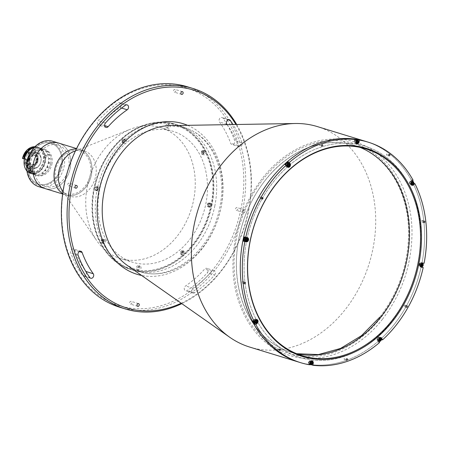 <?xml version="1.0" encoding="UTF-8"?>
<svg xmlns="http://www.w3.org/2000/svg" width="449" height="449" viewBox="0 0 449 449"><rect width="100%" height="100%" fill="white"/><g stroke="black" fill="none" stroke-linecap="round" stroke-linejoin="round"><path stroke-width="0.34" stroke-dasharray="2.25 1.68" d="M341.958 141.003A109.887 85.484 107 0 0 236.365 238.952A109.887 85.484 107 0 0 301.818 356.164A109.887 85.484 107 0 0 407.411 258.214A109.887 85.484 107 0 0 341.958 141.003M181.188 303.215A113.956 88.649 107 0 0 248.196 211.793A113.956 88.649 107 0 0 235.944 124.508M236.702 124.496A115.314 89.705 -73 0 1 248.432 211.698A115.314 89.705 -73 0 1 181.806 303.647M119.754 307.256A115.314 89.705 107 0 0 242.724 209.952A115.314 89.705 107 0 0 187.323 86.747M240.86 209.548A113.956 88.649 -73 0 1 129.682 308.025A113.956 88.649 -73 0 1 64.589 183.95A113.956 88.649 -73 0 1 175.767 85.473A113.956 88.649 -73 0 1 240.86 209.548M121.135 105.554A2.711 2.11 -73 0 1 119.883 107.541A105.818 82.319 107 0 0 100.823 124.418A2.711 2.11 -73 0 1 98.696 125.159A2.711 2.11 -73 0 1 97.343 123.312A2.711 2.11 -73 0 1 98.163 120.708A111.245 86.539 -73 0 1 118.194 102.967A2.711 2.11 -73 0 1 119.832 102.658A2.711 2.11 -73 0 1 121.135 105.554M249.756 347.088A115.314 89.705 107 0 0 372.726 249.784A115.314 89.705 107 0 0 317.325 126.579M298.658 362.074A115.314 89.705 107 0 0 309.552 364.481A115.314 89.705 107 0 1 298.658 362.074M310.091 364.554A115.314 89.705 107 0 0 311.415 364.711A115.314 89.705 107 0 1 310.091 364.554M311.443 364.717A115.314 89.705 107 0 0 346.516 360.283A115.314 89.705 107 0 1 311.443 364.717M347.346 359.98A115.314 89.705 107 0 0 379.433 340.23A115.314 89.705 107 0 1 347.346 359.98M380.236 339.506A115.314 89.705 107 0 0 381.268 338.552A115.314 89.705 107 0 1 380.236 339.506M381.56 338.277A115.314 89.705 107 0 0 421.628 264.77A115.314 89.705 107 0 0 413.686 184.735A115.314 89.705 107 0 1 421.628 264.77A115.314 89.705 107 0 1 381.56 338.277M227.172 124.654A111.245 86.539 -73 0 1 234.675 140.531A2.711 2.11 -73 0 1 234.776 142.21A2.711 2.11 -73 0 1 231.886 144.499A2.711 2.11 -73 0 1 230.679 143.276A105.818 82.319 107 0 0 219.522 122.01A2.711 2.11 -73 0 1 219.499 118.811A2.711 2.11 -73 0 1 222.031 117.498A2.711 2.11 -73 0 1 222.951 118.177A111.245 86.539 -73 0 1 226.526 123.582M227.143 124.654A105.818 82.319 -73 0 1 238.015 145.521A2.711 2.11 107 0 0 239.222 146.744A2.711 2.11 107 0 0 242.112 144.455A2.711 2.11 107 0 0 242.011 142.782A111.245 86.539 107 0 0 233.07 124.553M208.055 271.241A2.711 2.11 -73 0 1 207.286 272.79A111.245 86.539 -73 0 1 187.255 290.537A2.711 2.11 -73 0 1 185.617 290.84A2.711 2.11 -73 0 1 184.242 288.656A2.711 2.11 -73 0 1 185.572 285.962A105.818 82.319 107 0 0 204.626 269.08A2.711 2.11 -73 0 1 206.753 268.339A2.711 2.11 -73 0 1 208.055 271.241M214.622 275.035A2.711 2.11 107 0 0 215.391 273.486A2.711 2.11 107 0 0 214.089 270.59A2.711 2.11 107 0 0 211.962 271.325A105.818 82.319 -73 0 1 192.907 288.207A2.711 2.11 107 0 0 191.577 290.901A2.711 2.11 107 0 0 192.952 293.09A2.711 2.11 107 0 0 194.591 292.782A111.245 86.539 107 0 0 214.622 275.035L207.286 272.79M67.687 184.399A1.426 1.106 -73 0 1 69.202 183.198A1.426 1.106 -73 0 1 69.887 184.719A1.426 1.106 -73 0 1 68.371 185.925A1.426 1.106 -73 0 1 67.687 184.399M173.572 90.614A1.426 1.106 -73 0 1 175.088 89.413A1.426 1.106 -73 0 1 175.772 90.934A1.426 1.106 -73 0 1 174.257 92.135A1.426 1.106 -73 0 1 173.572 90.614M235.562 208.779A1.426 1.106 -73 0 1 237.083 207.578A1.426 1.106 -73 0 1 237.768 209.099A1.426 1.106 -73 0 1 236.247 210.3A1.426 1.106 -73 0 1 235.562 208.779M242.898 211.024A1.426 1.106 -73 0 1 244.419 209.823A1.426 1.106 -73 0 1 245.103 211.344A1.426 1.106 -73 0 1 243.583 212.545A1.426 1.106 -73 0 1 242.898 211.024M86.259 272.167A2.711 2.11 -73 0 1 86.315 273.71A2.711 2.11 -73 0 1 83.419 276A2.711 2.11 -73 0 1 82.504 275.321A111.245 86.539 -73 0 1 70.774 252.967A2.711 2.11 -73 0 1 71.223 250.02A2.711 2.11 -73 0 1 73.569 248.999A2.711 2.11 -73 0 1 74.77 250.222A105.818 82.319 107 0 0 85.45 270.82M129.677 302.57A1.426 1.106 -73 0 1 131.198 301.363A1.426 1.106 -73 0 1 131.883 302.89A1.426 1.106 -73 0 1 130.362 304.091A1.426 1.106 -73 0 1 129.677 302.57M214.74 206.282A75.971 59.1 107 0 0 178.242 125.108A75.971 59.1 107 0 0 97.225 189.214A75.971 59.1 107 0 0 133.729 270.388A75.971 59.1 107 0 0 214.74 206.282M211.485 205.283A75.971 59.1 107 0 0 174.981 124.109A75.971 59.1 107 0 0 93.97 188.215A75.971 59.1 107 0 0 130.468 269.389A75.971 59.1 107 0 0 211.485 205.283M253.64 320.945A0.847 0.662 107 0 0 254.953 321.136A0.847 0.662 107 0 0 253.64 320.945M244.177 239.003A0.847 0.662 107 0 0 245.491 239.194A0.847 0.662 107 0 0 244.177 239.003M286.035 164.514A0.847 0.662 107 0 0 287.349 164.704A0.847 0.662 107 0 0 286.035 164.514M355.934 140.683A0.847 0.662 107 0 0 354.693 141.109A0.847 0.662 107 0 0 355.664 141.884M355.917 141.564A0.847 0.662 107 0 0 355.939 141.508L356.427 141.654M409.937 182.502A0.847 0.662 107 0 0 411.25 182.692A0.847 0.662 107 0 0 409.937 182.502M419.4 264.444A0.847 0.662 107 0 0 420.713 264.635A0.847 0.662 107 0 0 419.4 264.444M377.542 338.933A0.847 0.662 107 0 0 378.855 339.124A0.847 0.662 107 0 0 377.542 338.933M310.175 362.046A0.847 0.662 107 0 0 308.884 362.337A0.847 0.662 107 0 0 309.832 363.123M246.933 239.401A110.566 86.012 107 0 0 310.085 359.784A110.566 86.012 107 0 0 417.957 264.237A110.566 86.012 107 0 0 354.805 143.854A110.566 86.012 107 0 0 246.933 239.401A110.566 86.012 107 0 0 310.085 359.784A110.566 86.012 107 0 0 417.957 264.237A110.566 86.012 107 0 0 354.805 143.854A110.566 86.012 107 0 0 246.933 239.401M413.417 184.174A115.314 89.705 107 0 0 412.687 182.698A115.314 89.705 107 0 1 413.417 184.174M412.496 182.322A115.314 89.705 107 0 0 366.227 141.564A115.314 89.705 107 0 1 412.496 182.322M210.957 205.204A75.292 58.572 -73 0 1 137.501 270.27A75.292 58.572 -73 0 1 94.492 188.294A75.292 58.572 -73 0 1 167.948 123.228A75.292 58.572 -73 0 1 210.957 205.204M94.374 188.344A75.971 59.1 107 0 0 137.77 271.061A75.971 59.1 107 0 0 211.889 205.406A75.971 59.1 107 0 0 168.493 122.689A75.971 59.1 107 0 0 94.374 188.344M101.081 240.872A2.037 1.583 -73 0 1 103.248 239.154A2.037 1.583 -73 0 1 104.23 241.326A2.037 1.583 -73 0 1 102.058 243.044A2.037 1.583 -73 0 1 101.081 240.872M102.467 241.298A2.037 1.583 -73 0 1 104.634 239.581A2.037 1.583 -73 0 1 105.616 241.753A2.037 1.583 -73 0 1 103.444 243.47A2.037 1.583 -73 0 1 102.467 241.298M95.02 188.372A2.037 1.583 -73 0 1 97.186 186.655A2.037 1.583 -73 0 1 98.163 188.827A2.037 1.583 -73 0 1 95.996 190.544A2.037 1.583 -73 0 1 95.02 188.372M96.4 188.793A2.037 1.583 -73 0 1 98.572 187.076A2.037 1.583 -73 0 1 99.549 189.254A2.037 1.583 -73 0 1 97.382 190.971A2.037 1.583 -73 0 1 96.4 188.793M121.836 140.644A2.037 1.583 -73 0 1 124.008 138.926A2.037 1.583 -73 0 1 124.985 141.098A2.037 1.583 -73 0 1 122.813 142.816A2.037 1.583 -73 0 1 121.836 140.644M123.222 141.065A2.037 1.583 -73 0 1 125.394 139.353A2.037 1.583 -73 0 1 126.371 141.525A2.037 1.583 -73 0 1 124.199 143.242A2.037 1.583 -73 0 1 123.222 141.065M165.827 125.647A2.037 1.583 -73 0 1 167.999 123.93A2.037 1.583 -73 0 1 168.976 126.107A2.037 1.583 -73 0 1 166.804 127.825A2.037 1.583 -73 0 1 165.827 125.647M167.213 126.074A2.037 1.583 -73 0 1 169.385 124.356A2.037 1.583 -73 0 1 170.362 126.528A2.037 1.583 -73 0 1 168.19 128.246A2.037 1.583 -73 0 1 167.213 126.074M201.225 152.172A2.037 1.583 -73 0 1 203.391 150.454A2.037 1.583 -73 0 1 204.368 152.626A2.037 1.583 -73 0 1 202.202 154.344A2.037 1.583 -73 0 1 201.225 152.172M202.606 152.593A2.037 1.583 -73 0 1 204.778 150.875A2.037 1.583 -73 0 1 205.754 153.053A2.037 1.583 -73 0 1 203.588 154.77A2.037 1.583 -73 0 1 202.606 152.593M207.286 204.671A2.037 1.583 -73 0 1 209.453 202.954A2.037 1.583 -73 0 1 210.435 205.131A2.037 1.583 -73 0 1 208.263 206.849A2.037 1.583 -73 0 1 207.286 204.671M208.673 205.098A2.037 1.583 -73 0 1 210.839 203.38A2.037 1.583 -73 0 1 211.821 205.552A2.037 1.583 -73 0 1 209.649 207.27A2.037 1.583 -73 0 1 208.673 205.098M180.464 252.4A2.037 1.583 -73 0 1 182.636 250.682A2.037 1.583 -73 0 1 183.613 252.854A2.037 1.583 -73 0 1 181.441 254.572A2.037 1.583 -73 0 1 180.464 252.4M181.851 252.826A2.037 1.583 -73 0 1 184.023 251.109A2.037 1.583 -73 0 1 184.999 253.281A2.037 1.583 -73 0 1 182.827 254.998A2.037 1.583 -73 0 1 181.851 252.826M136.474 267.396A2.037 1.583 -73 0 1 138.646 265.679A2.037 1.583 -73 0 1 139.622 267.851A2.037 1.583 -73 0 1 137.45 269.568A2.037 1.583 -73 0 1 136.474 267.396M137.86 267.817A2.037 1.583 -73 0 1 140.032 266.1A2.037 1.583 -73 0 1 141.008 268.278A2.037 1.583 -73 0 1 138.836 269.995A2.037 1.583 -73 0 1 137.86 267.817M87.516 185.308A68.512 53.296 107 0 0 96.597 240.462A68.512 53.296 107 0 0 120.427 258.506A68.512 53.296 107 0 0 193.485 200.697A68.512 53.296 107 0 0 160.574 127.499A68.512 53.296 107 0 0 130.721 129.099A68.512 53.296 107 0 0 87.516 185.308M99.74 189.057A68.512 53.296 107 0 0 132.651 262.255A68.512 53.296 107 0 0 205.709 204.447A68.512 53.296 107 0 0 172.798 131.243A68.512 53.296 107 0 0 99.74 189.057M62.069 190.079A23.741 18.471 107 0 0 70.325 196.331A23.741 18.471 107 0 0 95.643 176.3A23.741 18.471 107 0 0 84.238 150.931A23.741 18.471 107 0 0 73.894 151.487M62.652 193.979L66.048 195.023A23.741 18.471 107 0 1 62.714 193.519A23.741 18.471 107 0 0 66.048 195.023A23.741 18.471 107 0 0 91.366 174.987A23.741 18.471 107 0 0 79.956 149.624A23.741 18.471 107 0 0 76.358 149.001A23.741 18.471 107 0 1 79.956 149.624L84.238 150.931M44.833 188.518A23.741 18.471 107 0 0 64.577 180.678A23.741 18.471 107 0 0 58.746 143.119A23.741 18.471 107 0 1 70.151 168.487A23.741 18.471 107 0 1 44.833 188.518M70.325 196.331L66.048 195.023A23.741 18.471 107 0 0 85.793 187.177A23.741 18.471 107 0 0 79.956 149.624L76.566 148.58M60.946 158.312A22.383 17.416 107 0 0 59.779 189.287A22.383 17.416 107 0 0 85.057 186.329A22.383 17.416 107 0 0 86.225 155.354A22.383 17.416 107 0 0 60.946 158.312M40.096 152.239A21.704 16.888 107 0 0 38.968 182.272A21.704 16.888 107 0 0 63.483 179.404A21.704 16.888 107 0 0 64.611 149.371A21.704 16.888 107 0 0 40.096 152.239M243.392 282.488A0.847 0.662 107 0 0 242.078 282.298A0.847 0.662 107 0 0 243.392 282.488M260.925 197.829A0.847 0.662 107 0 0 259.612 197.639A0.847 0.662 107 0 0 260.925 197.829M422.806 221.34A0.847 0.662 107 0 0 421.499 221.149A0.847 0.662 107 0 0 422.806 221.34M405.279 305.999A0.847 0.662 107 0 0 403.965 305.808A0.847 0.662 107 0 0 405.279 305.999M421.83 266.863A115.314 89.705 107 0 0 422.24 264.955A115.314 89.705 107 0 0 422.554 263.395M381.409 339.534L381.117 339.444A115.314 89.705 107 0 1 379.096 341.257M380.09 337.575A2.172 1.689 107 0 0 379.444 337.143A2.172 1.689 107 0 0 377.132 338.973A2.172 1.689 107 0 0 377.312 340.544L378.125 342.093A115.314 89.705 107 0 0 378.95 341.386M378.125 342.093L379.551 342.531M309.894 362.814L308.469 362.377L308.065 364.341A115.314 89.705 107 0 0 309.529 364.577M310.702 364.74A115.314 89.705 107 0 0 311.017 364.779M308.065 364.341L309.49 364.779M411.48 184.82A2.172 1.689 107 0 0 412.081 184.455L412.884 184.702M413.142 180.318L411.716 179.886L410.33 181.115A2.172 1.689 107 0 0 409.527 182.541A2.172 1.689 107 0 0 410.566 184.859A2.172 1.689 107 0 0 411.346 184.865M422.621 263.058A115.314 89.705 107 0 0 422.666 262.833L421.106 262.609A2.172 1.689 107 0 0 418.99 264.483A2.172 1.689 107 0 0 420.028 266.801A2.172 1.689 107 0 0 420.23 266.846L420.949 266.953M360.092 147.407A108.192 84.165 107 0 0 354.564 145.442A108.192 84.165 107 0 0 239.194 236.735A108.192 84.165 107 0 0 291.171 352.33A108.192 84.165 107 0 0 296.851 353.795M311.449 364.7L311.825 362.865L312.667 363.123M380.18 337.687A2.172 1.689 107 0 1 380.303 337.889L380.96 338.091M419.748 264.596A1.19 0.926 -73 0 1 421.583 264.859A1.19 0.926 -73 0 1 419.748 264.596M424.092 263.271L422.666 262.833M358.482 141.895L357.64 141.637L357.954 140.133M354.693 139.179L354.283 141.149L355.709 141.587M287.444 166.876A2.172 1.689 107 0 1 286.67 166.871A2.172 1.689 107 0 1 285.805 166.119L287.231 166.557M287.584 166.832A2.172 1.689 107 0 0 288.802 163.47L288.696 163.268M244.525 239.149A1.19 0.926 -73 0 1 246.361 239.418A1.19 0.926 -73 0 1 244.525 239.149M245.721 241.321A2.172 1.689 107 0 0 246.815 237.751M246.585 237.499A2.172 1.689 107 0 0 246.08 237.207A2.172 1.689 107 0 0 245.884 237.162L244.323 236.937M255.324 323.302L255.784 322.898A2.172 1.689 107 0 0 256.278 319.694M256.194 319.581A2.172 1.689 107 0 0 255.543 319.149A2.172 1.689 107 0 0 254.033 319.553L255.459 319.991M413.776 183.321L413.473 183.226A115.314 89.705 107 0 0 412.435 181.211M412.339 181.031A115.314 89.705 107 0 0 411.716 179.886M277.1 349.047A0.847 0.662 107 0 0 278.408 349.238A0.847 0.662 107 0 0 277.1 349.047M319.424 144.662A0.847 0.662 107 0 0 320.738 144.853A0.847 0.662 107 0 0 319.424 144.662M386.477 154.4A0.847 0.662 107 0 0 387.79 154.591A0.847 0.662 107 0 0 386.477 154.4M344.153 358.785A0.847 0.662 107 0 0 345.466 358.976A0.847 0.662 107 0 0 344.153 358.785M253.421 321.641A1.19 0.926 107 0 0 255.212 321.17A1.19 0.926 107 0 0 253.359 321.007M243.914 238.963A1.19 0.926 107 0 0 245.749 239.227A1.19 0.926 107 0 0 243.914 238.963M285.744 164.8A1.19 0.926 107 0 0 287.607 164.738A1.19 0.926 107 0 0 286.305 163.621M356.136 140.425A1.19 0.926 107 0 0 354.704 142.165A1.19 0.926 107 0 0 355.659 142.243M355.9 142.052A1.19 0.926 107 0 0 356.281 140.806M409.673 182.468A1.19 0.926 107 0 0 411.509 182.732A1.19 0.926 107 0 0 409.673 182.468M419.136 264.405A1.19 0.926 107 0 0 420.971 264.674A1.19 0.926 107 0 0 419.136 264.405M377.278 338.9A1.19 0.926 107 0 0 379.113 339.163A1.19 0.926 107 0 0 377.278 338.9M310.371 361.742A1.19 0.926 107 0 0 308.62 362.298A1.19 0.926 107 0 0 309.748 363.522A1.863 1.454 -73 0 1 309.776 362.736A1.863 1.454 -73 0 1 310.893 361.232M310.085 363.28A1.19 0.926 107 0 0 310.467 362.034M38.721 186.649A23.741 18.471 107 0 0 64.039 166.613A23.741 18.471 107 0 0 52.628 141.25M62.175 166.214A22.383 17.416 -73 0 1 40.331 185.555A22.383 17.416 -73 0 1 27.546 161.185A22.383 17.416 -73 0 1 49.384 141.839A22.383 17.416 -73 0 1 62.175 166.214M28.338 161.298A21.367 16.624 107 0 0 40.539 184.561A21.367 16.624 107 0 0 61.384 166.096A21.367 16.624 107 0 0 49.182 142.833A21.367 16.624 107 0 0 28.338 161.298A21.367 16.624 107 0 0 40.539 184.561A21.367 16.624 107 0 0 61.384 166.096A21.367 16.624 107 0 0 49.182 142.833A21.367 16.624 107 0 0 28.338 161.298M310.141 362.741L310.613 362.887M310.192 362.573L310.635 361.95L311.163 362.113M311.41 362.147L311.92 362.22M311.404 361.423A1.863 1.454 -73 0 1 311.589 362.831A1.863 1.454 -73 0 1 311.584 362.871M311.135 363.813A1.863 1.454 -73 0 1 310.517 364.313M310.18 364.431A1.863 1.454 -73 0 1 309.602 364.403M309.569 364.392A1.863 1.454 -73 0 1 308.704 362.41A1.863 1.454 -73 0 1 310.697 360.839A1.863 1.454 -73 0 1 311.185 361.136M379.787 340.415A1.863 1.454 -73 0 1 378.26 340.999A1.863 1.454 -73 0 1 377.519 340.359A1.863 1.454 -73 0 1 377.676 338.232A1.863 1.454 -73 0 1 379.354 337.435A1.863 1.454 -73 0 1 380.095 338.08A1.863 1.454 -73 0 1 380.292 338.776M421.398 265.757A0.847 0.662 -73 0 1 420.702 264.843A0.847 0.662 -73 0 1 421.836 264.276M421.605 265.971A1.863 1.454 -73 0 1 420.292 266.549A1.863 1.454 -73 0 1 420.118 266.51A1.863 1.454 -73 0 1 419.248 264.41A1.863 1.454 -73 0 1 421.044 262.906A1.863 1.454 -73 0 1 421.213 262.946A1.863 1.454 -73 0 1 422.139 264.203M422.155 264.568A1.863 1.454 -73 0 1 421.92 265.494M412.137 184.039A1.863 1.454 -73 0 1 411.958 184.225A1.863 1.454 -73 0 1 410.655 184.567A1.863 1.454 -73 0 1 409.718 183.181A1.863 1.454 -73 0 1 410.448 181.351A1.863 1.454 -73 0 1 411.75 181.003A1.863 1.454 -73 0 1 412.682 182.288M355.928 141.631L356.108 142.378L356.635 142.541M355.995 143.203A1.863 1.454 -73 0 1 355.417 143.175A1.863 1.454 -73 0 1 354.519 141.182A1.863 1.454 -73 0 1 355.973 139.577M356.512 139.611A1.863 1.454 -73 0 1 357 139.908M357.219 140.195A1.863 1.454 -73 0 1 357.449 140.952M355.804 142.956A1.863 1.454 -73 0 1 355.591 141.508A1.863 1.454 -73 0 1 355.877 140.767M357.359 141.789A1.863 1.454 -73 0 1 356.994 142.529M356.949 142.586A1.863 1.454 -73 0 1 356.332 143.085M288.28 165.99A1.863 1.454 -73 0 1 286.754 166.579A1.863 1.454 -73 0 1 286.019 165.934A1.863 1.454 -73 0 1 285.822 164.822M287.848 163.009A1.863 1.454 -73 0 1 288.589 163.655A1.863 1.454 -73 0 1 288.786 164.356M246.175 240.31A0.847 0.662 -73 0 1 245.48 239.401A0.847 0.662 -73 0 1 246.613 238.829M246.153 237.566A1.863 1.454 -73 0 1 246.916 238.756M246.383 240.529A1.863 1.454 -73 0 1 245.07 241.107M246.108 239.087L245.581 238.924L245.384 239.878L245.912 240.041M255.84 322.477A1.863 1.454 -73 0 1 255.661 322.663A1.863 1.454 -73 0 1 254.358 323.011M253.461 321.035A1.863 1.454 -73 0 1 254.156 319.789A1.863 1.454 -73 0 1 255.453 319.441A1.863 1.454 -73 0 1 256.385 320.732M182.923 252.181L182.3 251.715L181.581 252.209L181.48 253.174L182.109 253.64L182.827 253.146L182.923 252.181L182.3 251.715M182.911 251.9L182.187 252.4L182.092 253.359L181.48 253.174M182.187 252.4L181.581 252.209M183.007 251.249A1.661 1.291 -73 0 1 183.265 253.472A1.661 1.291 -73 0 1 181.402 254.106A1.661 1.291 -73 0 1 181.143 251.883A1.661 1.291 -73 0 1 183.007 251.249M138.101 266.745L139.443 267.166L138.101 266.745L137.484 267.441L138.096 267.626L138.713 266.936M103.124 241.977L103.73 242.163L104.207 241.321L103.596 241.135L103.287 240.31L102.512 240.327L102.041 241.169L102.344 241.994L103.124 241.977L103.596 241.135M104.207 241.321L103.899 240.496L102.512 240.327M103.899 240.496L103.287 240.31M103.876 241.944A1.661 1.291 -73 0 1 102.018 242.578A1.661 1.291 -73 0 1 101.76 240.355A1.661 1.291 -73 0 1 103.618 239.721A1.661 1.291 -73 0 1 103.876 241.944M96.939 190.219A1.661 1.291 -73 0 1 95.441 189.096A1.661 1.291 -73 0 1 96.569 187.076A1.661 1.291 -73 0 1 98.067 188.198A1.661 1.291 -73 0 1 96.939 190.219M97.079 190.449A1.863 1.454 -73 0 1 95.401 189.192A1.863 1.454 -73 0 1 96.67 186.924A1.863 1.454 -73 0 1 98.353 188.182A1.863 1.454 -73 0 1 97.079 190.449M98.14 188.569L97.046 187.716L98.14 188.569M97.068 189.77L97.848 189.506L97.237 189.315L96.462 189.585L97.068 189.77M122.852 141.418L124.087 142.069L123.475 141.884L124.199 141.39L124.294 140.425L123.671 139.959L122.947 140.453L122.852 141.418L123.475 141.884M124.087 142.069L124.811 141.575L124.906 140.616L124.294 140.425M124.811 141.575L124.199 141.39M122.773 142.35A1.661 1.291 -73 0 1 122.515 140.127A1.661 1.291 -73 0 1 124.373 139.493A1.661 1.291 -73 0 1 124.631 141.716A1.661 1.291 -73 0 1 122.773 142.35M167.561 126.809L168.285 127.039L167.561 126.809M202.656 151.622L203.268 151.813L202.796 152.654L202.185 152.464L202.488 153.289L203.262 153.272L203.734 152.43L203.431 151.605L202.656 151.622L202.185 152.464M202.796 152.654L203.1 153.479L203.874 153.463L203.262 153.272M203.1 153.479L202.488 153.289M201.898 151.655A1.661 1.291 -73 0 1 203.762 151.021A1.661 1.291 -73 0 1 204.02 153.244A1.661 1.291 -73 0 1 202.157 153.878A1.661 1.291 -73 0 1 201.898 151.655M208.841 203.38A1.661 1.291 -73 0 1 210.34 204.503A1.661 1.291 -73 0 1 209.206 206.523A1.661 1.291 -73 0 1 207.707 205.401A1.661 1.291 -73 0 1 208.841 203.38M208.942 203.223A1.863 1.454 -73 0 1 210.62 204.486A1.863 1.454 -73 0 1 209.352 206.753A1.863 1.454 -73 0 1 207.668 205.496A1.863 1.454 -73 0 1 208.942 203.223M208.858 205.401L209.341 206.074L208.246 205.215L208.858 205.401M209.93 204.205L208.544 204.284L209.93 204.205M29.213 159.552A5.225 4.063 -73 0 1 34.304 155.04A5.225 4.063 -73 0 1 37.289 160.725A5.225 4.063 -73 0 1 32.193 165.243A5.225 4.063 -73 0 1 29.213 159.552M37.564 160.703A6.106 4.748 -73 0 1 31.61 165.978A6.106 4.748 -73 0 1 28.119 159.328A6.106 4.748 -73 0 1 34.079 154.052A6.106 4.748 -73 0 1 37.564 160.703M28.062 159.356A6.443 5.012 107 0 0 31.744 166.371A6.443 5.012 107 0 0 38.03 160.804A6.443 5.012 107 0 0 34.349 153.788A6.443 5.012 107 0 0 28.062 159.356M36.925 160.675A4.748 3.693 107 0 0 34.64 155.601A4.748 3.693 107 0 0 29.578 159.608A4.748 3.693 107 0 0 31.857 164.682A4.748 3.693 107 0 0 36.925 160.675M36.515 160.551A4.748 3.693 107 0 0 34.231 155.477A4.748 3.693 107 0 0 29.168 159.485A4.748 3.693 107 0 0 31.452 164.553A4.748 3.693 107 0 0 36.515 160.551M51.904 164.166A13.565 10.552 107 0 0 45.388 149.669A13.565 10.552 107 0 0 30.919 161.118A13.565 10.552 107 0 0 37.435 175.61A13.565 10.552 107 0 0 51.904 164.166M50.681 163.79A13.565 10.552 107 0 0 44.165 149.293A13.565 10.552 107 0 0 29.696 160.742A13.565 10.552 107 0 0 36.212 175.239A13.565 10.552 107 0 0 50.681 163.79M33.972 150.578L34.073 150.095L35.437 149.921L35.112 150.842L34.668 150.791L35.46 150.538L35.241 150.039L34.124 150.118L33.972 150.578M43.093 172.938L42.167 173.174L42.257 173.791L44.064 173.325L42.459 173.673L42.24 173.185L43.093 172.938L42.172 173.179L42.262 173.797L44.064 173.331L42.459 173.679L42.24 173.191L43.093 172.944M47.779 152.037L47.594 151.756A13.565 10.552 107 0 0 47.577 151.74L46.079 151.223A13.565 10.552 107 0 0 45.893 151.021L45.832 151.004A13.565 10.552 107 0 1 46.438 151.7L46.5 151.723A13.565 10.552 107 0 0 46.326 151.504L47.633 151.908A13.565 10.552 107 0 1 47.807 152.121L47.863 152.138A13.565 10.552 107 0 0 47.779 152.037M49.603 155.332L49.513 154.956A13.565 10.552 107 0 0 49.502 154.933L48.032 154.389A13.565 10.552 107 0 0 47.92 154.114L47.858 154.097A13.565 10.552 107 0 1 48.223 155.028L48.284 155.051A13.565 10.552 107 0 0 48.183 154.765L49.491 155.169A13.565 10.552 107 0 1 49.592 155.449L49.648 155.466A13.565 10.552 107 0 0 49.603 155.332M49.744 158.839L49.822 158.985A13.565 10.552 107 0 1 49.839 159.272L49.901 159.294A13.565 10.552 107 0 0 49.89 159.154L49.923 158.738A13.565 10.552 107 0 0 49.918 158.71L48.975 158.301A13.565 10.552 107 0 0 48.947 158.014L48.885 157.997A13.565 10.552 107 0 1 48.969 159.008L49.025 159.025A13.565 10.552 107 0 0 49.008 158.738L49.744 158.839M49.912 162.42L49.469 162.796L48.885 162.055A13.565 10.552 107 0 0 48.896 161.977L48.84 161.954A13.565 10.552 107 0 1 48.784 162.33L49.418 163.026A13.565 10.552 107 0 1 49.362 163.307L48.733 162.993A13.565 10.552 107 0 0 48.745 162.914L48.688 162.897A13.565 10.552 107 0 1 48.559 163.509L48.615 163.526A13.565 10.552 107 0 0 48.638 163.447L49.94 163.846A13.565 10.552 107 0 1 49.923 163.924L49.985 163.941A13.565 10.552 107 0 0 50.142 163.172L49.912 162.42M47.353 167.309L47.341 167.174A13.565 10.552 107 0 0 47.375 167.112L47.313 167.095A13.565 10.552 107 0 1 47.055 167.623L47.111 167.64A13.565 10.552 107 0 0 47.145 167.578L47.981 167.78A13.565 10.552 107 0 1 47.925 167.887L47.981 167.904A13.565 10.552 107 0 0 48.032 167.814L48.189 167.595A13.565 10.552 107 0 0 48.2 167.567L48.279 166.607L47.729 166.304A13.565 10.552 107 0 0 47.757 166.242L47.701 166.225A13.565 10.552 107 0 1 47.465 166.764L47.527 166.787A13.565 10.552 107 0 0 47.555 166.719L48.329 167.107L47.931 167.483L47.353 167.309M44.984 170.665L44.9 171.108L46.039 170.497L45.478 171.198L46.073 170.822L45.804 170.019A13.565 10.552 107 0 0 45.843 169.969L44.984 170.665M26.957 171.018A13.565 10.552 107 0 0 30.914 173.611L33.77 174.487A13.565 10.552 107 0 1 26.901 163.795A13.565 10.552 107 0 0 33.77 174.487A13.565 10.552 107 0 0 35 174.762A13.565 10.552 107 0 0 48.054 163.829A13.565 10.552 107 0 0 41.718 148.546A13.565 10.552 107 0 0 40.489 148.271A13.565 10.552 107 0 0 30.038 153.558A13.565 10.552 107 0 1 41.718 148.546L44.165 149.293A13.565 10.552 107 0 0 42.93 149.017A13.565 10.552 107 0 0 29.881 159.956A13.565 10.552 107 0 0 36.212 175.239A13.565 10.552 107 0 0 37.447 175.514A13.565 10.552 107 0 0 50.496 164.581A13.565 10.552 107 0 0 44.165 149.293L45.388 149.669M34.068 150.089L35.437 149.915L35.488 150.567L34.663 150.785L35.454 150.533L35.241 150.033L34.118 150.112L33.967 150.572L34.068 150.089M31.256 152.604L31.823 152.306L31.66 153.216L32.277 152.531L32.109 153.036L30.914 153.395A13.565 10.552 107 0 0 30.874 153.446L31.256 152.604M29.179 156.044L29.056 156.14A13.565 10.552 107 0 0 29.028 156.201L28.966 156.185A13.565 10.552 107 0 1 29.23 155.657L29.286 155.674A13.565 10.552 107 0 0 29.258 155.736L30.044 156.033A13.565 10.552 107 0 1 30.1 155.926L30.162 155.943A13.565 10.552 107 0 0 30.111 156.033L30.038 156.28A13.565 10.552 107 0 0 30.021 156.303L29.314 157.071L28.669 157.01A13.565 10.552 107 0 0 28.641 157.071L28.584 157.055A13.565 10.552 107 0 1 28.815 156.51L28.876 156.533A13.565 10.552 107 0 0 28.848 156.594L29.735 156.718L29.752 156.224L29.179 156.044M28.551 161.528L28.259 160.922L27.512 161.258A13.565 10.552 107 0 0 27.501 161.337L27.445 161.32A13.565 10.552 107 0 1 27.496 160.95L28.293 160.691A13.565 10.552 107 0 1 28.349 160.411L27.67 160.321A13.565 10.552 107 0 0 27.653 160.4L27.597 160.383A13.565 10.552 107 0 1 27.726 159.771L27.782 159.788A13.565 10.552 107 0 0 27.765 159.866L29.073 160.271A13.565 10.552 107 0 1 29.09 160.192L29.151 160.209A13.565 10.552 107 0 0 28.994 160.978L28.551 161.528M28.135 164.929L28.203 164.828A13.565 10.552 107 0 1 28.186 164.536L28.242 164.559A13.565 10.552 107 0 0 28.253 164.693L28.343 165.148A13.565 10.552 107 0 0 28.343 165.176L27.423 165.013A13.565 10.552 107 0 0 27.456 165.299L27.395 165.277A13.565 10.552 107 0 1 27.316 164.272L27.372 164.289A13.565 10.552 107 0 0 27.389 164.581L28.135 164.929M29.533 168.824L29.741 169.234A13.565 10.552 107 0 0 29.752 169.256L28.366 168.931A13.565 10.552 107 0 0 28.483 169.2L28.422 169.183A13.565 10.552 107 0 1 28.057 168.246L28.119 168.268A13.565 10.552 107 0 0 28.22 168.549L29.527 168.942A13.565 10.552 107 0 1 29.426 168.667L29.482 168.684A13.565 10.552 107 0 0 29.533 168.824M31.351 172.119L31.66 172.433A13.565 10.552 107 0 0 31.677 172.45L30.324 172.096A13.565 10.552 107 0 0 30.51 172.293L30.448 172.276A13.565 10.552 107 0 1 29.842 171.574L29.903 171.591A13.565 10.552 107 0 0 30.077 171.81L31.379 172.208A13.565 10.552 107 0 1 31.211 171.995L31.267 172.012A13.565 10.552 107 0 0 31.351 172.119M46.932 156.549L46.578 155.023L47.139 156.538L44.782 157.734L44.215 156.218L44.574 157.745M32.923 174.206L34.236 174.397L32.749 174.139L33.366 171.153L35.028 171.496L34.236 174.397M30.914 173.611A13.565 10.552 107 0 0 45.383 162.168A13.565 10.552 107 0 0 38.867 147.67A13.565 10.552 107 0 0 34.135 147.603M37.435 175.61L33.77 174.487A13.565 10.552 107 0 0 48.234 163.043A13.565 10.552 107 0 0 41.718 148.546L38.867 147.67M44.917 162.067A13.229 10.288 -73 0 1 32.014 173.499A13.229 10.288 -73 0 1 24.459 159.098A13.229 10.288 -73 0 1 37.362 147.665A13.229 10.288 -73 0 1 44.917 162.067M29.881 155.612L30.835 154.276L29.881 155.612L28.006 153.743M29.224 152.559L30.835 154.276M34.854 171.406L33.54 171.221M28.394 159.664A8.138 6.331 107 0 0 33.041 168.527A8.138 6.331 107 0 0 40.982 161.494A8.138 6.331 107 0 0 36.335 152.632A8.138 6.331 107 0 0 28.394 159.664M46.578 155.023L44.215 156.218M40.91 161.584A7.257 5.646 107 0 0 37.424 153.827A7.257 5.646 107 0 0 29.685 159.951A7.257 5.646 107 0 0 33.17 167.707A7.257 5.646 107 0 0 40.91 161.584M36.835 160.332A7.257 5.646 107 0 0 33.349 152.581A7.257 5.646 107 0 0 25.61 158.705A7.257 5.646 107 0 0 29.095 166.461A7.257 5.646 107 0 0 36.835 160.332M24.56 158.553A8.615 6.701 107 0 0 28.697 167.758A8.615 6.701 107 0 0 37.884 160.489A8.615 6.701 107 0 0 33.748 151.285A8.615 6.701 107 0 0 24.56 158.553M27.619 159.49A8.615 6.701 107 0 0 31.756 168.695A8.615 6.701 107 0 0 40.943 161.421A8.615 6.701 107 0 0 36.801 152.217A8.615 6.701 107 0 0 27.619 159.49M29.887 173.022A13.363 10.394 -73 0 1 29.269 172.887L29.196 173.084A13.565 10.552 107 0 0 29.971 173.263L30.987 167.724L31.514 167.797L30.493 173.336A13.565 10.552 107 0 0 43.469 161.578A13.565 10.552 107 0 0 36.947 147.087A13.565 10.552 107 0 0 34.96 146.733L38.131 147.446A13.565 10.552 -73 0 1 44.647 161.943A13.565 10.552 -73 0 1 31.677 173.701L30.493 173.336M24.459 158.828L26.053 159.243M22.484 158.531L26.042 159.238M34.551 147.16A13.565 10.552 -73 0 1 38.131 147.446C43.564 149.747 45.753 154.585 44.692 161.96C42.481 169.756 38.148 173.668 31.694 173.701L31.84 173.538A13.363 10.394 107 0 0 44.614 161.954A13.363 10.394 107 0 0 34.27 147.452M31.677 173.701L32.94 168.235L32.412 168.162L31.318 173.46A13.363 10.394 107 0 1 30.695 173.325L31.301 170.401A0.881 0.685 -73 0 0 30.925 169.475L30.734 169.627A9.833 7.65 -73 0 1 26.435 159.934L25.256 159.575A9.833 7.65 107 0 0 29.55 169.267L29.55 169.267A0.679 0.528 -73 0 1 29.842 169.975L29.196 173.084L30.38 173.449L31.02 170.339A0.679 0.528 107 0 0 30.734 169.627L29.55 169.267C26.149 167.528 24.706 164.289 25.217 159.552L25.256 159.575M26.205 159.081A0.881 0.685 -73 0 1 26.721 159.984L26.435 159.934M29.269 172.887L29.875 169.963A0.881 0.685 107 0 0 29.499 169.037L29.544 169.262M29.499 169.037A9.631 7.493 -73 0 1 25.296 159.547L25.217 159.552M25.296 159.547A0.881 0.685 107 0 0 24.779 158.643L22.562 158.317A13.363 10.394 -73 0 1 35.634 146.98A13.363 10.394 -73 0 1 43.188 161.522A13.363 10.394 -73 0 1 30.414 173.101M29.971 173.263L31.149 173.623A13.565 10.552 -73 0 1 30.38 173.449M29.606 171.518A0.847 0.528 -81.7 0 0 29.943 172.506A0.847 0.528 -81.7 0 0 30.627 171.832A0.847 0.528 -81.7 0 0 30.285 170.85A0.847 0.528 -81.7 0 0 29.606 171.518M30.891 171.911A1.291 0.803 98.3 0 1 29.931 172.949A1.291 0.803 98.3 0 1 29.342 171.439A1.291 0.803 98.3 0 1 30.302 170.401A1.291 0.803 98.3 0 1 30.891 171.911M29.348 171.08L29.421 171.63L28.787 171.967L28.994 170.974L29.348 171.08M187.603 125.327A78.743 61.255 -73 0 1 220.964 207.842A78.743 61.255 -73 0 1 141.598 275.45M121.584 108.063L119.883 107.541M220.824 208.213A75.415 58.667 107 0 0 170.165 125.619L184.174 127.578C211.165 134.925 227.823 171.445 219.679 207.775C211.816 250.884 171.108 282.758 140.021 271.667L127.32 265.438A75.415 58.667 107 0 0 220.824 208.213M238.015 145.521L230.679 143.276M89.839 277.572L82.504 275.321M78.109 255.212L70.774 252.967M79.22 251.586L74.77 250.222M194.591 292.782L187.255 290.537M192.907 288.207L185.572 285.962M211.962 271.325L204.626 269.08M242.011 142.782L234.675 140.531M228.227 119.793L222.951 118.177M226.857 124.255L219.522 122.01M125.529 105.212L118.194 102.967M105.498 122.959L98.163 120.708M104.684 125.602L100.823 124.418M420.23 266.846L421.269 267.166M377.312 340.544L378.737 340.982M421.106 262.609L422.531 263.047M410.33 181.115L411.755 181.553M288.802 163.47L289.453 163.666M245.884 237.162L247.309 237.6M255.784 322.898L256.587 323.145M378.647 340.785A1.863 1.454 -73 0 1 378.591 340.684A1.863 1.454 -73 0 1 379.551 337.828M420.505 266.296A1.863 1.454 -73 0 1 421.415 263.339M411.043 184.354A1.863 1.454 -73 0 1 411.52 181.677A1.863 1.454 -73 0 1 411.901 181.418M254.897 320.485A1.863 1.454 -73 0 1 255.223 320.12A1.863 1.454 -73 0 1 255.655 319.84M26.721 159.984A9.631 7.493 107 0 0 30.925 169.475M31.02 170.339L29.842 169.975M29.971 171.782A1.291 0.803 98.3 0 1 29.011 172.82A1.291 0.803 98.3 0 1 28.422 171.305A1.291 0.803 98.3 0 1 29.381 170.266A1.291 0.803 98.3 0 1 29.971 171.782M28.394 171.316A1.117 0.696 -81.7 0 0 28.843 172.618A1.117 0.696 -81.7 0 0 29.741 171.731A1.117 0.696 -81.7 0 0 29.292 170.429A1.117 0.696 -81.7 0 0 28.394 171.316M239.222 146.744L231.886 144.499M76.538 185.448L69.202 183.198M182.423 91.658L175.088 89.413M244.419 209.823L237.083 207.578M90.754 278.251L83.419 276M138.533 303.614L131.198 301.363M174.981 124.109L178.242 125.108M130.468 269.389L133.729 270.388M137.697 306.336L130.362 304.091M80.904 251.249L73.569 248.999M243.583 212.545L236.247 210.3M181.592 94.38L174.257 92.135M75.707 188.17L68.371 185.925M192.952 293.09L185.617 290.84M214.089 270.59L206.753 268.339M229.366 119.748L222.031 117.498M106.031 127.404L98.696 125.159M127.168 104.903L119.832 102.658M104.634 239.581L103.248 239.154M98.572 187.076L97.186 186.655M125.394 139.353L124.008 138.926M169.385 124.356L167.999 123.93M204.778 150.875L203.391 150.454M210.839 203.38L209.453 202.954M184.023 251.109L182.636 250.682M140.032 266.1L138.646 265.679M120.427 258.506L132.651 262.255M63.017 191.465L96.597 240.462M75.454 150.87L130.721 129.099M160.574 127.499L172.798 131.243M138.836 269.995L137.45 269.568M182.827 254.998L181.441 254.572M209.649 207.27L208.263 206.849M203.588 154.77L202.202 154.344M168.19 128.246L166.804 127.825M124.199 143.242L122.813 142.816M97.382 190.971L95.996 190.544M103.444 243.47L102.058 243.044M242.982 281.585L245.019 282.208M260.515 196.926L262.553 197.549M422.402 220.431L424.44 221.054M404.869 305.09L406.906 305.718M410.566 184.859L411.997 185.297M420.028 266.801L421.459 267.239M354.564 145.442L365.772 148.872M291.171 352.33L302.379 355.765M379.444 337.143L380.87 337.581M286.67 166.871L288.095 167.309M246.08 237.207L247.506 237.644M255.543 319.149L256.968 319.587M404.369 306.712L406.412 307.335M421.903 222.053L423.94 222.676M260.022 198.548L262.059 199.171M242.488 283.207L244.525 283.83M382.469 319.233C401.883 293.876 411.727 265.033 411.997 232.711C412.182 189.439 388.716 151.779 355.153 142.069C324.206 132.141 286.816 146.862 262.452 178.281C242.847 203.913 233.009 233.037 232.93 265.656C233.031 308.586 256.43 345.797 289.768 355.445C320.715 365.379 358.106 350.658 382.469 319.233M296.637 353.705L290.761 352.201C271.028 345.859 256.11 332.052 246.018 310.775C239.918 297.418 236.69 282.634 236.337 266.442C236.225 234.322 245.816 205.642 265.112 180.386C288.786 149.882 324.739 135.845 354.154 145.313C373.894 151.661 388.806 165.468 398.903 186.745C404.998 200.102 408.231 214.88 408.584 231.078C408.697 263.193 399.099 291.878 379.803 317.134M310.697 360.839L311.297 361.018M378.26 340.999L378.838 341.178M379.354 337.435L379.955 337.62M421.213 262.946L421.813 263.131M420.118 266.51L420.719 266.695M411.75 181.003L412.216 181.143M410.655 184.567L411.256 184.752M355.417 143.175L356.018 143.36M286.754 166.579L287.354 166.764M255.453 319.441L256.053 319.626M34.231 155.477L34.64 155.601M31.452 164.553L31.857 164.682M33.349 152.581L37.424 153.827M28.697 167.758L31.756 168.695M33.748 151.285L36.801 152.217M29.095 166.461L33.17 167.707M29.931 172.949L29.011 172.82L28.36 171.305L29.381 170.266L30.302 170.401"/><path stroke-width="0.67" d="M235.944 124.508A113.956 88.649 107 0 0 145.072 92.208A113.956 88.649 107 0 0 71.924 186.2A113.956 88.649 107 0 0 181.188 303.215M181.806 303.647A115.314 89.705 -73 0 1 125.462 309.002A115.314 89.705 -73 0 1 70.061 185.796A115.314 89.705 -73 0 1 193.031 88.492A115.314 89.705 -73 0 1 236.702 124.496M193.031 88.492L187.323 86.747A115.314 89.705 107 0 0 64.353 184.051A115.314 89.705 107 0 0 119.754 307.256L125.462 309.002M127.213 109.786A2.711 2.11 107 0 0 128.47 107.805A2.711 2.11 107 0 0 127.168 104.903A2.711 2.11 107 0 0 125.529 105.212A111.245 86.539 107 0 0 105.498 122.959A2.711 2.11 107 0 0 104.679 125.557A2.711 2.11 107 0 0 106.031 127.404A2.711 2.11 107 0 0 108.158 126.669A105.818 82.319 -73 0 1 127.213 109.786L121.584 108.063M412.884 184.702L413.507 184.893A2.172 1.689 107 0 1 411.997 185.297A2.172 1.689 107 0 1 410.953 182.979A2.172 1.689 107 0 1 411.755 181.553L413.142 180.318A115.314 89.705 107 0 0 368.264 142.187L366.227 141.564A115.314 89.705 107 0 0 243.257 238.868A115.314 89.705 107 0 1 366.227 141.564L317.325 126.579A115.314 89.705 107 0 0 295.268 123.503A115.314 89.705 107 0 0 194.355 223.883A115.314 89.705 107 0 0 229.759 337.283A115.314 89.705 107 0 0 249.756 347.088L300.695 362.697A115.314 89.705 107 0 0 309.49 364.779L309.894 362.814A2.172 1.689 107 0 1 312.016 360.94A2.172 1.689 107 0 1 313.256 363.303L312.846 365.267A115.314 89.705 107 0 0 379.551 342.531L378.737 340.982A2.172 1.689 107 0 1 378.558 339.41A2.172 1.689 107 0 1 380.87 337.581A2.172 1.689 107 0 1 381.734 338.327L380.96 338.091M243.257 238.868A115.314 89.705 107 0 0 298.658 362.074A115.314 89.705 107 0 1 243.257 238.868M309.552 364.481A115.314 89.705 107 0 0 310.091 364.554A115.314 89.705 107 0 1 309.552 364.481M346.516 360.283A115.314 89.705 107 0 0 347.346 359.98A115.314 89.705 107 0 1 346.516 360.283M379.433 340.23A115.314 89.705 107 0 0 380.236 339.506A115.314 89.705 107 0 1 379.433 340.23M381.268 338.552A115.314 89.705 107 0 0 381.56 338.277A115.314 89.705 107 0 1 381.268 338.552M75.022 186.649A1.426 1.106 -73 0 1 76.538 185.448A1.426 1.106 -73 0 1 77.222 186.969A1.426 1.106 -73 0 1 75.707 188.17A1.426 1.106 -73 0 1 75.022 186.649M180.908 92.859A1.426 1.106 -73 0 1 182.423 91.658A1.426 1.106 -73 0 1 183.108 93.179A1.426 1.106 -73 0 1 181.592 94.38A1.426 1.106 -73 0 1 180.908 92.859M89.839 277.572A2.711 2.11 107 0 0 90.754 278.251A2.711 2.11 107 0 0 93.65 275.961A2.711 2.11 107 0 0 93.263 273.738A105.818 82.319 -73 0 1 82.105 252.473A2.711 2.11 107 0 0 80.904 251.249A2.711 2.11 107 0 0 78.553 252.265A2.711 2.11 107 0 0 78.109 255.212A111.245 86.539 107 0 0 89.839 277.572M137.012 304.815A1.426 1.106 -73 0 1 138.533 303.614A1.426 1.106 -73 0 1 139.218 305.135A1.426 1.106 -73 0 1 137.697 306.336A1.426 1.106 -73 0 1 137.012 304.815M85.45 270.82A105.818 82.319 107 0 0 85.927 271.493A2.711 2.11 -73 0 1 86.259 272.167M226.526 123.582A111.245 86.539 -73 0 1 227.172 124.654M233.07 124.553A111.245 86.539 107 0 0 230.286 120.422A2.711 2.11 107 0 0 229.366 119.748A2.711 2.11 107 0 0 226.835 121.056A2.711 2.11 107 0 0 226.857 124.255A105.818 82.319 -73 0 1 227.143 124.654M355.664 141.884A0.847 0.662 107 0 0 355.917 141.564M355.928 141.631L355.956 141.514A0.847 0.662 107 0 0 355.934 140.683M309.832 363.123A0.847 0.662 107 0 0 310.13 362.736M310.18 362.59A0.847 0.662 107 0 0 310.175 362.046M413.686 184.735A115.314 89.705 107 0 0 413.417 184.174A115.314 89.705 107 0 1 413.686 184.735M412.687 182.698A115.314 89.705 107 0 0 412.496 182.322A115.314 89.705 107 0 1 412.687 182.698M75.454 150.87L73.894 151.487A23.741 18.471 107 0 0 58.92 170.968A23.741 18.471 107 0 0 62.069 190.079L63.017 191.465M54.638 169.655A23.741 18.471 107 0 0 62.714 193.519A23.741 18.471 107 0 1 60.217 157.464A23.741 18.471 107 0 1 76.358 149.001A23.741 18.471 107 0 0 54.638 169.655M76.566 148.58L58.746 143.119A23.741 18.471 107 0 0 33.428 163.155A23.741 18.471 107 0 0 44.833 188.518L38.721 186.649A23.741 18.471 107 0 1 27.316 161.281A23.741 18.471 107 0 1 52.628 141.25L58.746 143.119A23.741 18.471 107 0 0 39.001 150.965A23.741 18.471 107 0 0 44.833 188.518L62.652 193.979M250.278 240.215A108.871 84.693 -73 0 1 356.495 146.133A108.871 84.693 -73 0 1 418.681 264.669A108.871 84.693 -73 0 1 312.465 358.751A108.871 84.693 -73 0 1 250.278 240.215M417.75 264.467A108.192 84.165 107 0 0 365.772 148.872A108.192 84.165 107 0 0 250.396 240.17A108.192 84.165 107 0 0 302.379 355.765A108.192 84.165 107 0 0 417.75 264.467M245.429 283.117A0.847 0.662 107 0 0 244.116 282.926A0.847 0.662 107 0 0 245.429 283.117M262.962 198.452A0.847 0.662 107 0 0 261.649 198.262A0.847 0.662 107 0 0 262.962 198.452M424.844 221.963A0.847 0.662 107 0 0 423.536 221.772A0.847 0.662 107 0 0 424.844 221.963M407.316 306.622A0.847 0.662 107 0 0 406.003 306.431A0.847 0.662 107 0 0 407.316 306.622M420.949 266.953L421.785 267.076A115.314 89.705 107 0 0 421.83 266.863M421.785 267.076L423.211 267.509A115.314 89.705 107 0 1 382.548 339.882L381.409 339.534M312.846 365.267L311.449 364.7M309.529 364.577A115.314 89.705 107 0 0 310.702 364.74M311.017 364.779A115.314 89.705 107 0 0 311.421 364.829M244.873 241.613L246.434 241.843A2.172 1.689 107 0 0 248.522 240.092A2.172 1.689 107 0 0 247.506 237.644A2.172 1.689 107 0 0 247.309 237.6L244.323 236.937A115.314 89.705 107 0 0 243.869 239.053A115.314 89.705 107 0 0 243.448 241.175L244.873 241.613A115.314 89.705 107 0 0 254.067 321.22L252.641 320.788A115.314 89.705 107 0 0 254.392 324.127L255.823 324.565A115.314 89.705 107 0 0 300.695 362.697M413.776 183.321L414.898 183.663A115.314 89.705 107 0 1 424.092 263.271L422.531 263.047A2.172 1.689 107 0 0 420.416 264.921A2.172 1.689 107 0 0 421.459 267.239A2.172 1.689 107 0 0 421.656 267.284L423.211 267.509M296.851 353.795A108.192 84.165 107 0 0 406.541 261.037A108.192 84.165 107 0 0 360.092 147.407M312.667 363.123L313.256 363.303M422.554 263.395A115.314 89.705 107 0 0 422.621 263.058M357.954 140.133L358.049 139.667L359.475 140.105L359.065 142.075L358.482 141.895M358.049 139.667A115.314 89.705 107 0 0 354.693 139.179L356.119 139.617L355.709 141.587A2.172 1.689 107 0 0 356.949 143.949A2.172 1.689 107 0 0 359.065 142.075M286.417 165.008L287.231 166.557A2.172 1.689 107 0 0 288.095 167.309A2.172 1.689 107 0 0 290.048 166.377A2.172 1.689 107 0 0 290.228 163.907L289.414 162.353L287.989 161.915A115.314 89.705 107 0 0 284.992 164.57L286.417 165.008A115.314 89.705 107 0 0 245.749 237.375M288.696 163.268L287.989 161.915M243.448 241.175L245.008 241.405A2.172 1.689 107 0 0 245.721 241.321M255.823 324.565L257.21 323.336A2.172 1.689 107 0 0 258.063 321.203A2.172 1.689 107 0 0 256.968 319.587A2.172 1.689 107 0 0 255.459 319.991L254.067 321.22M254.392 324.127L255.324 323.302M356.119 139.617A115.314 89.705 107 0 0 289.414 162.353M368.264 142.187A115.314 89.705 107 0 0 359.475 140.105M253.359 321.007A1.19 0.926 107 0 0 253.421 321.641M286.305 163.621A1.19 0.926 107 0 0 285.744 164.8M356.281 140.806A1.19 0.926 107 0 0 356.136 140.425M310.893 361.232A1.863 1.454 -73 0 1 311.763 361.164A1.863 1.454 -73 0 1 312.661 363.157A1.863 1.454 -73 0 1 310.674 364.734A1.863 1.454 -73 0 1 309.748 363.516A1.19 0.926 107 0 0 310.085 363.28M310.467 362.034A1.19 0.926 107 0 0 310.371 361.742M321.462 145.285A0.847 0.662 107 0 0 322.775 145.476A0.847 0.662 107 0 0 321.462 145.285M382.548 339.882L381.734 338.327M413.507 184.893L414.898 183.663M346.19 359.408A0.847 0.662 107 0 0 347.504 359.598A0.847 0.662 107 0 0 346.19 359.408M388.52 155.023A0.847 0.662 107 0 0 389.827 155.214A0.847 0.662 107 0 0 388.52 155.023M279.138 349.676A0.847 0.662 107 0 0 280.445 349.866A0.847 0.662 107 0 0 279.138 349.676M310.613 362.887L311.163 362.113L311.92 362.22L312.128 363.106L311.578 363.875L310.82 363.769L310.613 362.887M311.41 362.147L311.6 362.944L312.128 363.106M312.616 363.174A1.611 1.252 107 0 0 311.696 361.423A1.611 1.252 107 0 0 310.124 362.814A1.611 1.252 107 0 0 311.045 364.566A1.611 1.252 107 0 0 312.616 363.174M311.584 362.871A1.863 1.454 -73 0 1 311.135 363.813M310.517 364.313A1.863 1.454 -73 0 1 310.18 364.431M310.674 364.734L309.602 364.403A1.863 1.454 -73 0 1 309.569 364.392M311.185 361.136A1.863 1.454 -73 0 1 311.404 361.423M380.292 338.776A1.863 1.454 -73 0 1 379.787 340.415M380.028 338.641L380.707 338.995L380.713 339.944L380.034 340.544L379.354 340.19L379.349 339.236L380.028 338.641M421.836 264.276A0.847 0.662 -73 0 1 421.398 265.757M422.139 264.203A1.863 1.454 -73 0 1 422.155 264.568M421.92 265.494A1.863 1.454 -73 0 1 421.605 265.971M422.644 264.719L422.447 265.673L421.69 266.061L421.134 265.488L421.33 264.528L422.088 264.147L422.644 264.719L422.116 264.556L421.914 265.516L422.447 265.673M412.682 182.288A1.863 1.454 -73 0 1 412.137 184.039M411.643 183.304L412.03 182.406L412.816 182.266L413.209 183.018L412.822 183.916L412.042 184.056L411.643 183.304M357.943 141.878L357.393 142.647L356.635 142.541L356.427 141.654L356.977 140.885L357.735 140.992L357.943 141.878L357.415 141.716L356.865 142.485L357.393 142.647M355.939 141.587A1.611 1.252 107 0 0 356.86 143.338A1.611 1.252 107 0 0 358.431 141.946A1.611 1.252 107 0 0 357.511 140.195A1.611 1.252 107 0 0 355.939 141.587M355.973 139.577A1.863 1.454 -73 0 1 356.512 139.611L357.578 139.936A1.863 1.454 -73 0 1 358.476 141.929A1.863 1.454 -73 0 1 356.484 143.5A1.863 1.454 -73 0 1 355.804 142.956M357 139.908A1.863 1.454 -73 0 1 357.219 140.195M357.449 140.952A1.863 1.454 -73 0 1 357.404 141.603A1.863 1.454 -73 0 1 357.359 141.789M355.877 140.767A1.863 1.454 -73 0 1 357.578 139.936M356.332 143.085A1.863 1.454 -73 0 1 355.995 143.203M285.822 164.822A1.863 1.454 -73 0 1 287.848 163.009L288.92 163.341A1.863 1.454 -73 0 1 289.661 163.98M288.786 164.356A1.863 1.454 -73 0 1 288.28 165.99M288.527 166.119L287.848 165.765L287.843 164.817L288.522 164.216L289.201 164.57L289.207 165.524L288.527 166.119M246.613 238.829A0.847 0.662 -73 0 1 246.175 240.31M245.07 241.107A1.863 1.454 -73 0 1 244.896 241.068A1.863 1.454 -73 0 1 244.026 238.963A1.863 1.454 -73 0 1 245.822 237.465A1.863 1.454 -73 0 1 245.99 237.499A1.863 1.454 -73 0 1 246.153 237.566M246.916 238.756A1.863 1.454 -73 0 1 246.383 240.529M245.912 240.041L246.108 239.087L246.866 238.7L247.421 239.278L247.225 240.232L246.467 240.613L245.912 240.041M256.733 322.988A1.863 1.454 -73 0 1 255.43 323.336L254.358 323.011A1.863 1.454 -73 0 1 253.461 321.035M256.385 320.732A1.863 1.454 -73 0 1 255.84 322.477M256.912 321.462L256.525 322.354L255.745 322.494L255.346 321.742L255.734 320.844L256.519 320.704L256.912 321.462M30.038 153.558A13.565 10.552 107 0 0 26.901 163.795A13.565 10.552 107 0 1 27.249 159.996A13.565 10.552 107 0 1 30.038 153.558M34.135 147.603A13.565 10.552 107 0 0 24.398 159.12A13.565 10.552 107 0 0 26.957 171.018M29.095 152.48L28.141 153.822L29.224 152.559M34.27 147.452A13.363 10.394 107 0 0 23.988 158.755L22.484 158.531A13.565 10.552 107 0 1 34.96 146.733L27.142 149.887L22.45 158.469M24.459 158.828L23.662 158.895A13.565 10.552 -73 0 1 34.551 147.16M141.598 275.45A78.743 61.255 -73 0 1 99.162 190.152A78.743 61.255 -73 0 1 187.603 125.327M295.268 123.503L170.165 125.619A75.415 58.667 107 0 0 104.168 191.274A75.415 58.667 107 0 0 127.32 265.438L229.759 337.283M82.105 252.473L79.22 251.586M93.263 273.738L85.927 271.493M230.286 120.422L228.227 119.793M108.158 126.669L104.684 125.602M421.269 267.166L421.656 267.284M289.453 163.666L290.228 163.907M245.008 241.405L246.434 241.843M256.587 323.145L257.21 323.336M378.922 340.578A1.611 1.252 107 0 0 380.679 340.83A1.611 1.252 107 0 0 381.145 338.608A1.611 1.252 107 0 0 379.383 338.35A1.611 1.252 107 0 0 378.922 340.578M381.218 338.512A1.863 1.454 -73 0 1 380.976 340.583A1.863 1.454 -73 0 1 379.332 341.33A1.863 1.454 -73 0 1 378.647 340.785M379.551 337.828A1.863 1.454 -73 0 1 380.426 337.76A1.863 1.454 -73 0 1 381.167 338.406M421.566 266.678A1.611 1.252 107 0 0 423.138 265.286A1.611 1.252 107 0 0 422.217 263.529A1.611 1.252 107 0 0 420.646 264.921A1.611 1.252 107 0 0 421.566 266.678M421.415 263.339A1.863 1.454 -73 0 1 422.116 263.232A1.863 1.454 -73 0 1 422.284 263.271A1.863 1.454 -73 0 1 423.16 265.353A1.863 1.454 -73 0 1 421.392 266.88C423.469 266.077 423.766 264.876 422.284 263.271L421.813 263.131M421.358 266.88A1.863 1.454 -73 0 1 421.19 266.841A1.863 1.454 -73 0 1 420.505 266.296M413.074 184.399A1.611 1.252 107 0 0 413.54 182.176A1.611 1.252 107 0 0 411.778 181.918A1.611 1.252 107 0 0 411.318 184.146A1.611 1.252 107 0 0 413.074 184.399M411.901 181.418A1.863 1.454 -73 0 1 412.822 181.329A1.863 1.454 -73 0 1 413.754 182.659A1.863 1.454 -73 0 1 413.108 184.477M413.029 184.55A1.863 1.454 -73 0 1 411.727 184.898A1.863 1.454 -73 0 1 411.043 184.354M289.639 164.182A1.611 1.252 107 0 0 287.876 163.93A1.611 1.252 107 0 0 287.416 166.152A1.611 1.252 107 0 0 289.178 166.411A1.611 1.252 107 0 0 289.639 164.182M287.085 166.259A1.863 1.454 -73 0 1 287.242 164.138A1.863 1.454 -73 0 1 288.92 163.341L289.712 164.02C290.105 165.861 289.476 166.82 287.826 166.905A1.863 1.454 -73 0 1 287.085 166.259M289.712 164.087A1.863 1.454 -73 0 1 289.47 166.164A1.863 1.454 -73 0 1 287.826 166.905L287.354 166.764M246.995 238.088A1.611 1.252 107 0 0 245.423 239.48A1.611 1.252 107 0 0 246.344 241.231A1.611 1.252 107 0 0 247.915 239.839A1.611 1.252 107 0 0 246.995 238.088M246.136 241.433A1.863 1.454 -73 0 1 245.968 241.394A1.863 1.454 -73 0 1 245.098 239.295A1.863 1.454 -73 0 1 246.894 237.79A1.863 1.454 -73 0 1 247.062 237.83A1.863 1.454 -73 0 1 247.932 239.929A1.863 1.454 -73 0 1 246.136 241.433M255.481 320.361A1.611 1.252 107 0 0 255.021 322.584A1.611 1.252 107 0 0 256.783 322.842A1.611 1.252 107 0 0 257.243 320.614A1.611 1.252 107 0 0 255.481 320.361M255.655 319.84A1.863 1.454 -73 0 1 256.525 319.772C257.732 320.552 257.827 321.624 256.794 322.983L255.43 323.336A1.863 1.454 -73 0 1 254.897 320.485M256.053 319.626L256.525 319.772A1.863 1.454 -73 0 1 257.462 321.102A1.863 1.454 -73 0 1 256.811 322.915M24.42 159.002L23.69 158.901L24.42 159.008M296.637 353.705L318.42 354.57L340.51 348.441L361.445 335.684L379.803 317.134M311.297 361.018L311.763 361.164M378.838 341.178L379.332 341.33C380.982 341.246 381.611 340.286 381.212 338.445L379.955 337.62M420.719 266.695L421.375 266.88M411.256 184.752L413.091 184.545C414.124 183.186 414.029 182.114 412.822 181.329L412.216 181.143M356.018 143.36L356.484 143.5M244.896 241.068L246.153 241.439C248.241 240.636 248.544 239.435 247.062 237.83L245.99 237.499"/></g></svg>
